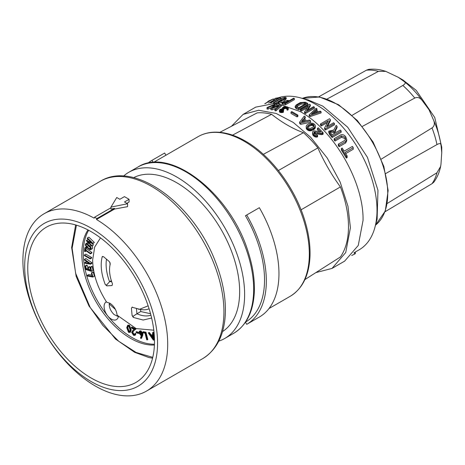 <?xml version="1.0" encoding="UTF-8"?>
<svg xmlns="http://www.w3.org/2000/svg" width="465" height="465" viewBox="0 0 465 465"><rect width="100%" height="100%" fill="white"/><g stroke="black" fill="none" stroke-linecap="round" stroke-linejoin="round"><path stroke-width="0.7" d="M148.259 332.859L148.8 332.824L150.52 335.23L152.7 335.102L152.572 332.597L153.136 332.562L153.415 340.182L148.259 332.859L149.381 332.487L151.096 334.899L152.689 334.8M152.572 332.597L153.723 332.376M153.741 332.678L154.118 339.839L153.543 340.171M145.981 332.219L147.818 339.566L147.242 339.898L146.696 339.799L145.028 333.161L142.941 332.771L142.761 332.062L143.342 331.731L145.981 332.219L145.4 332.556L147.242 339.898M139.384 331.196L140.872 330.807L142.953 333.545L142.691 335.445L141.569 338.171L140.988 338.503L140.459 337.974L141.453 335.503L140.901 335.451L138.93 332.806L139.384 331.196L140.291 331.144L142.377 333.882L140.988 338.503M138.762 332.551L138.82 333.132L138.245 333.463L136.111 332.533L136.053 331.952L136.629 331.621L138.762 332.551L138.186 332.888L138.245 333.463M131.403 327.366L135.315 329.418L133.222 331.068L132.229 332.62L133.531 334.678L134.391 334.753L134.804 333.725L135.356 334.015L134.786 335.41L133.525 335.312L131.671 332.347L132.723 330.487L134.089 329.412L131.426 328.017L131.403 327.366L131.979 327.029L135.89 329.081L133.798 330.737L132.81 332.289L134.112 334.347L134.635 334.504M134.804 333.725L135.385 333.393L135.937 333.684L135.362 335.079L134.786 335.41M127.561 325.424L128.142 325.087L129.508 325.279L131.24 329.918L130.438 332.219L128.526 332.37L126.73 327.68L127.561 325.424L128.927 325.61L130.665 330.255L129.863 332.551M84.502 259.36L85.949 258.523L91.855 262.696L91.913 263.393L90.466 264.23L84.851 263.219L84.793 262.574L89.344 263.388L84.56 260.011L84.502 259.36L90.402 263.533L90.466 264.23M84.793 262.574L86.24 261.737L87.263 261.917M92.268 266.532L90.82 267.369L90.309 267.206L91.756 266.369L92.268 266.532L92.959 270.525L91.512 271.362L85.862 269.555L85.229 265.928L86.676 265.091L87.188 265.253L88.03 268.334M89.832 266.782L88.385 267.619L87.873 267.456L89.321 266.625L89.832 266.782L90.222 269.032L90.652 269.171M92.808 272.042L93.302 272.13L94.337 276.204L92.89 277.041L87.408 276.041L87.24 275.373L92.227 276.286L91.361 272.874L92.808 272.042M87.24 275.373L88.687 274.542L91.931 275.129M92.093 246.043A2.255 1.302 60 0 1 92.186 248.798L90.739 249.635A2.255 1.302 60 0 1 89.263 249.281L86.711 247.148A2.255 1.302 60 0 1 85.537 245.183A2.255 1.302 60 0 1 85.938 243.614A2.255 1.302 60 0 1 87.414 243.968L89.96 246.09A2.255 1.302 60 0 1 91.14 248.054A2.255 1.302 60 0 1 90.739 249.635M85.938 243.614L87.391 242.777A2.255 1.302 60 0 1 88.408 242.829M118.43 316.485A10.242 5.911 60 0 1 116.453 319.6A10.242 5.911 60 0 1 106.212 313.689A10.242 5.911 60 0 1 106.212 301.866A10.242 5.911 60 0 1 106.404 301.768M92.099 243.538L93.471 244.875L91.855 246.183L86.374 240.853L86.542 240.382L91.524 242.666L87.222 238.487L87.408 237.97L92.89 243.294L92.704 243.817L87.722 241.527L92.023 245.712L91.855 246.183M86.542 240.382L87.99 239.545L88.594 239.818M87.408 237.97L88.856 237.133L94.337 242.463L92.704 243.817M85.019 251.664L84.502 251.298L84.851 247.845L86.304 247.008L86.821 247.374L86.676 248.787L91.913 252.478L91.861 253.041L90.408 253.878L85.171 250.187L85.019 251.664L86.258 250.949M90.193 258.912L84.397 255.57L84.397 254.965L85.845 254.134L91.64 257.476L91.64 258.081L90.193 258.912L90.193 258.313L91.64 257.476M88.664 230.291A69.093 39.891 -120 0 0 97.58 301.099A69.093 39.891 -120 0 0 154.444 344.222M126.835 203.321L129.078 202.025L129.078 199.311L124.486 201.961L127.584 203.751L127.584 206.658L114.518 209.064L96.464 219.486A102.393 59.119 60 0 1 162.413 309.783A102.393 59.119 60 0 1 146.498 391.088A102.393 59.119 60 0 1 95.302 386.014A102.393 59.119 60 0 1 28.412 295.787A102.393 59.119 60 0 1 44.105 213.737A102.393 59.119 60 0 1 94.145 218.149L94.558 217.231L110.961 207.762M91.128 228.112A93.953 54.248 60 0 1 148.661 376.4A93.953 54.248 60 0 1 33.59 309.963A93.953 54.248 60 0 1 91.128 228.112M96.464 219.486L96.877 218.573L94.558 217.231M96.877 218.573L114.518 208.384L114.518 209.064M127.584 203.751L110.961 207.094L110.961 209.099L114.518 208.384M110.961 207.094L116.75 197.497L119.848 199.287L124.446 196.631L129.078 199.311M154.49 341.409A89.611 51.737 60 0 1 135.931 382.433A89.611 51.737 60 0 1 46.32 330.691A89.611 51.737 60 0 1 46.32 227.216A89.611 51.737 60 0 1 115.378 251.222A89.611 51.737 60 0 1 154.49 341.409M222.514 331.597A88.92 51.336 -120 0 0 221.241 229.698A88.92 51.336 -120 0 0 133.635 177.653M218.782 341.136A95.941 55.393 -120 0 0 224.752 338.456A95.941 55.393 -120 0 0 224.758 227.676A95.941 55.393 -120 0 0 128.817 172.282A95.941 55.393 -120 0 0 123.51 176.113M153.264 162.459L152.026 160.32L164.656 153.031L165.924 155.229L153.427 162.448L198.078 136.663C202.717 134.001 207.872 132.513 213.54 132.194C223.642 131.711 234.267 134.687 245.427 141.104C270.386 155.211 294.281 186.825 304.279 218.788C308.545 232.186 310.446 244.793 309.986 256.622C309.051 275.518 302.465 288.736 290.23 296.281A92.151 53.208 -120 0 0 304.36 222.439A92.151 53.208 -120 0 0 244.154 141.232A92.151 53.208 -120 0 0 198.078 136.663M245.578 322.059A92.151 53.208 -120 0 0 245.45 215.725L259.348 207.704A94.691 54.672 60 0 1 259.348 317.043L246.723 324.332A94.691 54.672 -120 0 0 246.723 214.993M154.415 345.001A69.093 39.891 60 0 1 96.133 301.936A69.093 39.891 60 0 1 87.978 229.925M152.026 160.32A94.691 54.672 -120 0 0 147.806 163.238M245.485 322.199L246.723 324.332M304.883 279.599L340.403 256.982A86.199 49.767 -120 0 0 340.403 186.918L301.07 209.808M278.39 170.521L317.88 147.905C324 161.71 331.51 174.712 340.403 186.918M317.88 147.905A86.199 49.767 -120 0 0 303.471 132.688L263.33 154.345M232.535 135.141L271.612 114.297C282.232 122.69 292.851 128.822 303.471 132.688M271.612 114.297A86.199 49.767 -120 0 0 257.203 112.867L219.858 132.316M91.855 262.696L90.402 263.533M90.309 267.206L90.89 270.549L88.774 269.869L88.385 267.619M90.222 269.032L88.774 269.869M87.873 267.456L88.269 269.706L86.252 269.066L85.734 266.09L85.229 265.928M87.705 268.229L86.252 269.066M87.188 265.253L85.734 266.09M90.82 267.369L91.512 271.362M93.302 272.13L91.361 272.874M91.855 272.967L92.89 277.041M153.799 330.197L136.146 328.598L117.11 315.171C116.442 310.033 114.035 306.051 109.885 303.209L106.7 302.227C97.586 288.038 92.901 273.972 92.651 260.034L94.668 247.101L100.487 237.865M93.471 244.875L92.023 245.712M94.337 242.463L92.89 243.294M91.913 252.478L90.466 253.315L90.408 253.878M86.676 248.787L85.229 249.624L90.466 253.315M86.821 247.374L85.374 248.211L85.229 249.624M84.851 247.845L85.374 248.211M84.397 254.965L90.193 258.313M315.88 272.595L331.998 268.433L345.733 252.507L350.412 227.728L347.965 206.251L340.165 182.082L327.186 157.96L310.684 137.285L293.281 122.446L276.1 113.431L258.616 110.263L243.079 114.419L231.413 126.3M89.379 248.758L86.833 246.636L85.996 244.945L86.31 244.247L87.298 244.491L89.844 246.613L90.681 248.304L90.367 248.996L89.379 248.758L90.658 248.019M102.567 256.366L102.172 256.843L103.561 256.686L109.42 261.69L110.269 263.829C108.822 269.607 109.56 276.309 112.489 283.929L112.053 285.527L106.781 285.859L105.224 284.458C101.242 274.013 100.231 264.806 102.172 256.843L102.492 256.401M151.637 318.031L143.139 320.036L133.356 317.438L132.101 315.532L131.421 308.225L132.077 307.243L139.616 309.272L148.149 305.825M331.998 268.433L344.623 261.138L358.253 245.456L363.043 220.433C363.909 182.141 333.765 129.933 300.169 111.536L276.105 103.172L255.709 107.13L243.079 114.419M271.537 107.584L268.003 109.124L267.009 108.996L267.009 107.56L276.059 103.643L277.146 103.84L277.146 105.253L275.844 106.334M277.146 103.84L272.525 107.711L280.221 104.526L281.308 104.811L281.308 106.194L275.879 110.897L274.879 110.606L274.879 109.223L279.134 105.607L272.077 108.484L270.81 108.2L274.972 104.677L268.003 107.694L267.009 107.56M276.001 108.269L272.077 109.88L270.81 109.606L270.81 108.2M297.879 115.099L297.879 116.442L297.065 116.913L291.003 113.408L291.003 112.071L291.817 111.6L297.879 115.099L297.065 115.57L291.003 112.071M300.716 124.335L300.716 122.981L299.629 122.156L299.629 123.51L300.716 124.335L310.579 122.249L310.579 120.883L309.58 120.075L306.598 120.685L303.877 118.627L305.238 116.779L305.238 118.127L304.523 119.098M315.322 127.061L314.776 128.747L313.602 129.7L310.161 130.857L307.9 130.258L306.54 129.038L306.179 126.422L306.726 125.201L308.621 123.847L310.794 123.109L312.968 123.289L314.689 124.411L315.322 125.66L314.776 127.34L311.341 129.328L309.527 129.415L307.9 128.869L306.813 128.026L306.179 126.811M319.612 131.967L317.403 129.741L317.403 128.328L318.31 127.805L323.105 132.734L320.751 133.193L314.776 131.967L313.875 132.49L313.875 133.211L313.875 132.49M323.105 132.734L323.105 134.193L321.745 134.676L315.229 133.42L314.055 133.67M317.583 135.321L317.583 136.78L317.223 136.989L315.776 137.076L314.235 136.478L312.788 134.978L312.515 132.845L313.689 134.618L315.049 135.449L316.677 135.693L317.583 135.321L316.589 134.263L314.956 134.321L313.875 133.211M283.447 110.873L283.447 112.222L280.721 112.542L279.512 111.926L279.424 110.17L280.331 109.246L282.267 108.781L282.406 107.822L283.766 106.973L287.254 106.805L288.242 107.572L288.079 108.426L287.678 108.822L286.94 108.595L287.167 107.491L286.434 107.136L283.848 107.456L283.08 108.31L283.708 108.984L281.116 109.432L280.343 110.141L281.017 110.728L282.889 110.548L283.447 110.873L281.528 111.263L279.727 110.798L279.727 112.152M288.288 107.903L288.259 109.426L287.678 110.17L286.94 109.949L286.94 108.595M287.062 108.752L285.359 108.426L283.528 109.013M283.708 108.984L283.708 110.339L283.057 110.711M282.784 110.635L281.116 110.792M87.542 244.695L88.28 245.799L86.833 246.636M90.582 247.717L88.28 245.799M105.224 284.458L106.485 285.161L106.781 285.859M106.485 285.161L109.571 281.714L111.629 281.581M106.479 259.174A39.153 22.605 -120 0 0 109.571 281.714L111.338 280.691M132.304 307.005L131.421 308.225M136.46 308.807L136.925 313.765L133.077 316.328L132.101 315.532M133.077 316.328L133.356 317.438M140.57 309.469L140.761 311.55L136.925 313.765A39.153 22.605 -120 0 0 150.939 315.194M138.221 309.149L141.97 309.661A32.44 18.728 -120 0 0 149.096 308.754M118.395 316.671L114.076 314.532C110.868 311.405 109.24 307.871 109.199 303.93L110.159 303.378M268.003 109.124L268.003 107.694M272.077 109.88L272.077 108.484M275.879 110.897L275.879 109.525L274.879 109.223M281.308 104.811L275.879 109.525M297.065 116.913L297.065 115.57M305.238 116.779L304.244 116.076L299.629 122.156M310.579 120.883L300.716 122.981M306.272 128.538L306.272 127.154M306.54 129.038L306.54 127.654M306.813 129.41L306.813 128.026M307.446 129.985L307.446 128.59M307.9 130.258L307.9 128.869M308.533 130.572L308.533 129.177M308.987 130.717L308.987 129.322M309.527 130.816L309.527 129.415M310.161 130.857L310.161 129.456M310.707 130.822L310.707 129.415M311.341 130.729L311.341 129.328M311.974 130.502L311.974 129.096M312.875 130.119L312.875 128.712M313.602 129.7L313.602 128.294M314.323 129.142L314.323 127.741M314.776 128.747L314.776 127.34M315.049 128.311L315.049 126.91M315.229 127.933L315.229 126.532M315.322 127.468L315.322 126.073M317.403 128.328L320.931 131.903L313.962 130.874L312.695 131.607L312.515 132.845M312.788 134.978L312.788 133.548M313.148 135.495L313.148 134.06M313.689 136.053L313.689 134.618M314.235 136.478L314.235 135.036M315.049 136.896L315.049 135.449M315.776 137.076L315.776 135.623M316.677 137.152L316.677 135.693M317.223 136.989L317.223 135.53M314.055 133.49L314.055 132.246M314.416 133.461L314.416 132.037M314.776 133.397L314.776 131.967M315.229 133.42L315.229 131.996M317.583 133.955L317.583 132.513M318.577 134.263L318.577 132.821M319.757 134.478L319.757 133.025M320.751 134.647L320.751 133.193M321.745 134.676L321.745 133.217M322.559 134.507L322.559 133.042M279.878 112.257L279.878 110.903M280.052 112.344L280.052 110.99M280.256 112.425L280.256 111.071M280.476 112.489L280.476 111.141M280.721 112.542L280.721 111.193M280.976 112.582L280.976 111.228M281.249 112.606L281.249 111.251M281.528 112.611L281.528 111.263M281.813 112.6L281.813 111.251M282.104 112.577L282.104 111.228M282.389 112.536L282.389 111.187M282.673 112.478L282.673 111.129M282.941 112.408L282.941 111.059M283.202 112.321L283.202 110.972M280.389 110.339L280.389 109.967M280.442 110.42L280.442 109.88M280.517 110.49L280.517 109.798M280.604 110.554L280.604 109.717M280.709 110.618L280.709 109.635M280.831 110.664L280.831 109.566M280.965 110.711L280.965 109.496M281.116 110.746L281.116 109.432M281.273 110.734L281.273 109.38M281.435 110.687L281.435 109.327M281.604 110.647L281.604 109.292M281.778 110.618L281.778 109.258M281.959 110.594L281.959 109.24M282.133 110.583L282.133 109.228M282.307 110.583L282.307 109.228M282.47 110.589L282.47 109.234M282.633 110.606L282.633 109.252M282.784 110.594L282.784 109.281M282.929 110.571L282.929 109.316M283.057 110.647L283.057 109.356M283.133 108.531L283.133 108.089M283.197 108.63L283.197 107.973M283.284 108.729L283.284 107.863M283.394 108.816L283.394 107.758M283.528 108.897L283.528 107.648M283.679 108.909L283.679 107.549M283.848 108.816L283.848 107.456M284.034 108.734L284.034 107.374M284.237 108.653L284.237 107.293M284.446 108.589L284.446 107.229M284.667 108.531L284.667 107.171M284.894 108.484L284.894 107.124M285.126 108.45L285.126 107.09M285.359 108.426L285.359 107.066M285.586 108.415L285.586 107.055M285.812 108.415L285.812 107.055M286.027 108.426L286.027 107.072M286.237 108.455L286.237 107.095M286.434 108.49L286.434 107.136M286.614 108.543L286.614 107.188M286.783 108.601L286.783 107.246M286.934 108.671L286.934 107.316M287.062 108.496L287.062 107.398M287.254 108.275L287.167 107.491M287.318 108.159L287.254 107.584M287.178 108.38L287.318 107.688M287.678 110.17L287.678 108.822M287.818 110.054L287.818 108.705M287.94 109.943L287.94 108.595M288.079 109.775L288.079 108.426M288.19 109.601L288.19 108.252M288.259 109.426L288.259 108.078M282.162 108.787L282.162 108.473M279.448 111.798L279.419 110.304M279.512 111.926L279.448 110.438M279.605 112.042L279.512 110.565M109.943 262.312L110.042 264.765M140.761 311.55L150.544 313.712M109.199 303.93L115.494 309.521M301.436 121.836L303.157 119.284L305.418 120.999L301.436 121.836M309.8 124.591L311.974 123.992L313.148 124.37L313.962 125.364L313.689 126.602L310.614 128.381L308.353 128.073L307.446 126.608L307.807 125.876L309.8 124.591L309.8 125.974L311.521 125.376L311.521 123.992M353.906 252.85L359.12 249.839A86.38 49.871 -120 0 0 374.906 227.42A86.38 49.871 -120 0 0 359.12 150.102A86.38 49.871 -120 0 0 300.053 97.766A86.38 49.871 -120 0 0 278.861 97.58M274.617 99.237A86.38 49.871 -120 0 0 273.455 99.83M305.371 113.53L305.371 112.367L304.558 111.867L304.558 113.03L305.371 113.53L314.41 108.31L314.41 107.148L313.596 106.648L306.505 110.74L310.335 104.765L310.335 105.927L307.667 110.071M307.185 107.741L301.297 111.141L300.402 110.658L300.402 109.496L309.44 104.282L310.335 104.765M345.443 139.663L344.861 138.518L341.519 137.285L334.969 141.069L334.155 140.029L334.155 138.68L340.706 134.897C342.484 134.24 344.141 134.827 345.675 136.663L346.704 139.459L345.675 141.488L339.125 145.272L338.311 144.138L344.861 140.354L345.553 139L344.861 137.129L341.519 135.925L334.969 139.703L334.155 138.68M346.704 139.459L346.704 140.883L345.675 142.929L339.125 146.708L338.311 145.557L338.311 144.138M321.094 112.914L309.981 116.605L309.167 116.035L309.167 114.867L316.124 108.246L316.956 108.798L315.845 109.856L318.478 111.71L320.257 111.118L321.094 111.734L321.094 112.914M316.956 108.798L316.956 109.967L316.555 110.345M334.457 124.806L325.424 130.02L324.611 129.189L324.611 127.945L328.441 120.679L321.35 124.777L320.455 123.946L329.487 118.726L330.382 119.557L326.558 126.823L333.643 122.731L334.457 123.556L334.457 124.806M327.5 122.44L321.35 125.992L320.455 125.155L320.455 123.946M330.382 119.557L330.382 120.778L327.476 126.294M353.243 147.696L345.018 152.439L347.146 155.955L347.146 157.6L346.332 158.065L341.362 149.997L341.362 148.509L342.176 148.039L344.205 151.148L352.429 146.399L353.243 147.696L353.243 149.259L345.733 153.595M341.141 130.961L341.141 132.281L332.109 137.501L329.784 134.769L328.778 132.438L328.784 131.165L333.858 129.979L336.172 125.352L337.067 126.317L334.806 130.88L336.137 132.42L340.328 130.002L341.141 130.961L332.109 136.175L329.784 133.478L328.784 131.165M337.067 126.317L337.067 127.59L335.213 131.345M284.377 98.969L281.034 99.946L275.542 103.12M273.67 102.998L273.67 102.44L280.221 98.656L285.19 97.208L286.219 97.714L286.219 98.987L283.691 100.917M282.121 101.823L279.099 103.567M264.771 103.695L271.827 99.62L268.485 101.05L273.455 98.871L273.455 100.359L268.671 103.114M275.135 100.051L274.617 100.19L274.617 98.749L275.431 98.278L280.401 97.388L271.362 102.602L270.549 102.695L278.773 97.946L274.617 98.749M273.67 102.626L273.06 102.98M285.324 104.875L285.324 103.66L282.778 103.125L281.773 102.44L287.62 100.33L289.352 100.678L293.549 98.26L294.357 98.446L294.357 99.655L285.324 104.875L282.778 104.358M282.191 104.189L281.773 102.44M307.725 103.399L307.725 104.561L298.693 109.781L296.205 108.601L295.176 107.421L295.176 106.247L296.205 104.933L300.274 102.585L305.243 102.213L307.725 103.399L298.693 108.612L296.205 107.432L295.176 106.247M303.157 119.284L303.157 120.633L304.029 121.284M302.5 121.609L303.157 120.633M310.887 124.097L310.887 125.474M308.714 125.219L308.714 126.596L309.8 125.974M307.807 125.876L307.807 127.253L308.714 126.596M307.539 126.294L307.539 127.079M307.539 127.672L307.807 127.253M313.962 125.364L313.962 126.178M313.782 124.934L313.962 126.759M313.148 124.37L313.148 125.753L313.782 126.323M312.608 124.155L312.608 125.538L313.148 125.753M311.974 123.992L311.974 125.376L312.608 125.538M311.521 125.376L311.974 125.376M351.674 255.512L354.551 254.117L354.551 252.478M355.365 252.007L355.365 253.646L354.551 254.117M339.125 146.708L339.125 145.272M334.969 141.069L334.969 139.703M309.981 116.605L309.981 115.436L309.167 114.867M321.094 111.734L309.981 115.436M321.35 125.992L321.35 124.777M325.424 130.02L325.424 128.776L324.611 127.945M334.457 123.556L325.424 128.776M346.332 158.065L346.332 156.426L341.362 148.509M347.146 155.955L346.332 156.426M332.109 137.501L332.109 136.175M304.558 111.867L308.388 105.886L301.297 109.978L300.402 109.496M314.41 107.148L305.371 112.367M374.906 227.42L377.103 219.282L377.964 190.295L367.437 157.333L347.692 127.212L322.815 106.142L308.196 99.934L300.053 97.766M281.034 99.946L281.034 98.638L284.377 97.679L285.068 98.01L277.826 102.503L277.826 103.375M278.64 103.492L278.64 102.567L277.826 102.503M286.219 97.714L285.19 98.783L278.64 102.567M274.484 103.038L274.484 102.416L273.67 102.44M281.034 98.638L274.484 102.416M267.671 101.521L267.671 102.021M273.455 98.871L265.259 103.596M270.549 102.998L270.549 102.695M271.362 102.974L271.362 102.602M280.401 98.557L280.401 97.388M294.357 98.446L285.324 103.66M298.693 109.781L298.693 108.612M301.297 111.141L301.297 109.978M317.479 112.042L311.434 114.076L315.218 110.455L317.479 112.042M333.812 131.153L335.323 132.891L332.109 134.745L330.598 133.007L329.929 131.467L333.812 131.153L333.812 132.444L330.063 132.141M286.806 100.8L288.538 101.149L285.324 103.009L283.586 102.66L282.923 102.195L286.806 100.8L286.806 102.033L283.656 102.672M298.693 107.746L296.327 106.159L297.019 105.27L301.088 102.922L304.43 102.684L306.098 103.468L298.693 107.746M313.311 113.443L315.218 111.623L315.218 110.455M315.218 111.623L316.363 112.42M334.573 133.321L333.812 132.444M297.019 105.27L297.019 106.439L296.629 106.723M304.43 102.684L304.43 103.852L304.988 104.108M304.43 103.852L301.088 104.096L301.088 102.922M297.019 106.439L301.088 104.096M327.029 99.039L378.411 71.366L385.752 71.354C380.039 69.436 374.366 68.768 368.751 69.355L366.467 70.18L318.653 96.848M385.752 71.354L398.307 77.312L404.585 81.834C405.782 82.822 405.195 84.031 402.812 85.45L352.179 115.308M362.392 126.387L414.751 98.057C417.39 96.906 419.785 97.603 421.935 100.149L429.026 109.74L433.787 120.673C434.915 123.806 434.322 126.23 432.008 127.939L381.288 159.117M385.781 173.509L436.955 144.586C439.373 143.232 440.715 143.325 440.971 144.859L441.75 152.555L440.971 164.209L440.634 166.406L436.955 172.759L387.293 203.426M385.008 211.767L432.008 183.692L433.862 182.129C437.181 177.56 439.437 172.317 440.634 166.406M441.75 152.555L441.75 147.225L434.728 117.459L416.204 90.344L402.923 79.974L398.307 77.312M130.119 329.883L128.875 326.18L127.956 326.058L127.271 328.023L128.543 331.743L129.479 331.853L130.119 329.883M128.927 325.61L129.508 325.279M130.665 330.255L131.24 329.918M128.543 331.743L129.741 331.603M128.276 325.982L127.852 327.686L129.125 331.406M127.584 326.511L128.166 326.174M127.271 328.023L127.852 327.686M133.531 334.678L134.112 334.347M132.229 332.62L132.81 332.289M135.315 329.418L135.89 329.081M135.356 334.015L135.937 333.684M136.053 331.952L138.186 332.888M140.389 331.836L139.483 332.975L140.924 334.864L141.505 334.835L141.831 333.719L140.389 331.836L139.814 331.859M142.377 333.882L142.953 333.545M140.291 331.144L140.872 330.807M139.483 332.975L140.058 332.644L141.749 334.579M140.924 334.864L141.505 334.533M140.145 331.789L140.058 332.644M142.761 332.062L145.4 332.556M151.015 335.939L152.886 338.596L152.747 335.835L151.015 335.939M153.136 332.562L153.717 332.225M150.52 335.23L151.096 334.899M148.8 332.824L149.381 332.487M151.793 335.893L152.822 337.346M154.124 333.318L153.601 332.446L154.02 332.208M153.601 332.446L154.031 332.306M146.498 391.088L202.728 358.625A102.393 59.119 -120 0 0 202.728 240.393A102.393 59.119 -120 0 0 100.335 181.274L44.105 213.737M128.055 325.302L128.485 325.756M224.752 338.456L233.79 333.236A95.941 55.393 -120 0 0 233.79 222.456A95.941 55.393 -120 0 0 137.849 167.069L128.817 172.282M152.77 357.364L136.1 352.447L118.738 341.287L102.875 325.448L90.146 307.388L75.632 273.269L72.121 248.182L76.446 225.17M91.088 245.439L89.96 246.09M88.774 243.183L87.414 243.968M341.519 137.285L341.519 135.925M345.675 142.929L345.675 141.488M329.784 134.769L329.784 133.478M285.19 100.051L285.19 98.783M282.778 104.329L282.778 103.125M296.205 108.601L296.205 107.432M302.349 98.377L319.478 96.982L338.625 104.759L357.306 120.487L373.087 142.034L383.858 166.476L388.141 190.522L385.299 210.988L375.528 225.13A73.441 42.402 -120 0 0 387.746 193.533A73.441 42.402 -120 0 0 372.541 142.354A73.441 42.402 -120 0 0 302.355 98.377M378.411 71.366A67.768 39.124 -120 0 0 366.467 70.18M414.751 98.057A67.768 39.124 -120 0 0 402.812 85.45M436.955 144.586A67.768 39.124 -120 0 0 432.008 127.939M432.008 183.692A67.768 39.124 -120 0 0 436.955 172.759M404.585 81.834A64.414 37.188 60 0 1 421.935 100.149M433.787 120.673A64.414 37.188 60 0 1 440.971 144.859M133.222 331.068L133.798 330.737M142.11 335.776L142.691 335.445M202.728 358.625C216.818 349.831 224.351 334.841 225.339 313.648C225.926 297.135 222.555 279.639 215.214 261.15C193.341 203.722 134.495 159.972 100.335 181.274M233.79 333.236C246.502 325.407 253.349 311.655 254.326 291.991C254.808 279.68 252.826 266.55 248.386 252.6C231.192 194.434 170.504 145.841 137.849 167.069M75.638 224.932L71.639 247.508L76.167 276.431L89.036 306.092L115.494 339.02L134.618 352.307L148.998 357.556L152.572 358.184M268.968 308.557L290.23 296.281"/></g></svg>
